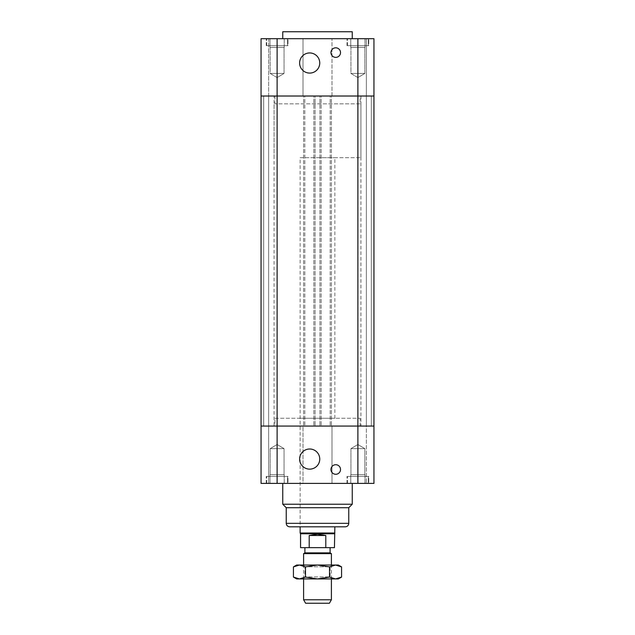 <?xml version="1.0" encoding="UTF-8"?>
<svg xmlns="http://www.w3.org/2000/svg" width="635" height="635" viewBox="0 0 635 635"><rect width="100%" height="100%" fill="white"/><g stroke="black" fill="none" stroke-linecap="round" stroke-linejoin="round"><path stroke-width="0.48" stroke-dasharray="3.17 2.38" d="M274.939 418.251L360.061 418.251L274.939 418.251L274.939 426.069L360.061 426.069L274.939 426.069M300.133 418.251L334.867 418.251L300.133 418.251L300.133 526.82L334.867 526.82L300.133 526.82L300.133 157.686L334.867 157.686L300.133 157.686M277.114 483.394L261.048 483.394L268.645 483.394L268.645 426.069L261.048 426.069L261.048 483.394L268.645 483.394L268.645 426.069L277.114 426.069L277.114 483.394L302.998 483.394L302.998 426.069L373.952 426.069L373.952 483.394L373.952 426.069L373.952 483.394L366.355 483.394L366.355 426.069L373.952 426.069L277.114 426.069L302.998 426.069L302.998 483.394L332.002 483.394L332.002 426.069L332.002 483.394L373.952 483.394L366.355 483.394L366.355 426.069L373.952 426.069L366.355 426.069L373.952 426.069L373.952 96.02L373.952 426.069L373.952 96.02L371.308 96.02L371.308 426.069L366.355 426.069L371.308 426.069L371.308 96.02L366.355 96.02L366.355 426.069L366.355 96.02L366.355 426.069L366.355 96.02L371.308 96.02L371.308 426.069L371.308 96.02L373.952 96.02L373.952 426.069L373.952 96.02L371.308 96.02L371.308 426.069L371.308 96.02L366.355 96.02L371.308 96.02L371.308 426.069L371.308 96.02L373.952 96.02L373.952 38.695L366.355 38.695L366.355 96.02L373.952 96.02L366.355 96.02L366.355 38.695L373.952 38.695L373.952 96.02L357.886 96.02L373.952 96.02L373.952 38.695L357.886 38.695L357.886 96.02L332.002 96.02L332.002 38.695L332.002 96.02L277.114 96.02L304.816 96.02L304.816 426.069L304.816 96.02L303.601 96.02L303.601 426.069L303.601 96.02L315.071 96.02L315.071 426.069L315.071 96.02L313.849 96.02L313.849 426.069L313.849 96.02L321.151 96.02L321.151 426.069L321.151 96.02L319.929 96.02L319.929 426.069L319.929 96.02L331.399 96.02L331.399 426.069L331.399 96.02L330.184 96.02L330.184 426.069L330.184 96.02L357.886 96.02L357.886 483.394M261.048 483.394L261.048 426.069L261.048 483.394M282.758 483.394L352.242 483.394L282.758 483.394M368.744 483.394L347.027 483.394L368.744 483.394L347.027 483.394L368.744 483.394L368.744 476.44L347.027 476.44L368.744 476.44L347.027 476.44L368.744 476.44L368.744 483.394M287.972 483.394L266.255 483.394L287.972 483.394L266.255 483.394L287.972 483.394L287.972 476.44L266.255 476.44L287.972 476.44L266.255 476.44L287.972 476.44L287.972 483.394M340.519 469.495A4.778 4.778 0 0 0 333.351 465.36A4.778 4.778 0 0 0 333.351 473.631A4.778 4.778 0 0 0 340.519 469.495M319.754 459.073A10.073 10.073 0 0 0 304.649 450.35A10.073 10.073 0 0 0 304.649 467.797A10.073 10.073 0 0 0 319.754 459.073M350.941 448.651L364.839 448.651L350.941 448.651L357.886 444.476L350.941 448.651L364.839 448.651L350.941 448.651L350.941 474.702L364.839 474.702L350.941 474.702L364.839 474.702L350.941 474.702L350.941 448.651M365.006 474.702L350.766 474.702L365.006 474.702L350.766 474.702L365.006 474.702L365.006 483.394L350.766 483.394L365.006 483.394L350.766 483.394L365.006 483.394L365.006 474.702M270.161 448.651L284.059 448.651L270.161 448.651L277.114 444.476L270.161 448.651L284.059 448.651L270.161 448.651L270.161 474.702L284.059 474.702L270.161 474.702L284.059 474.702L270.161 474.702L270.161 448.651M284.234 474.702L269.994 474.702L284.234 474.702L269.994 474.702L284.234 474.702L284.234 483.394L269.994 483.394L284.234 483.394L269.994 483.394L284.234 483.394L284.234 474.702M287.536 476.44L266.692 476.44L287.536 476.44L266.692 476.44L287.536 476.44L287.536 483.394L266.692 483.394L287.536 483.394L287.536 476.44M287.536 483.394L266.692 483.394L287.536 483.394M368.308 476.44L347.464 476.44L368.308 476.44L347.464 476.44L368.308 476.44L368.308 483.394L347.464 483.394L368.308 483.394L368.308 476.44M368.308 483.394L347.464 483.394L368.308 483.394M352.242 504.238L282.758 504.238M348.766 507.714L286.234 507.714M345.297 526.82L289.703 526.82M274.074 96.02L360.926 96.02L274.074 96.02L274.074 426.069L360.926 426.069L274.074 426.069M277.114 38.695L261.048 38.695L261.048 96.02L261.048 38.695L261.048 96.02L268.645 96.02L268.645 38.695L261.048 38.695L268.645 38.695L268.645 426.069L261.048 426.069L268.645 426.069L261.048 426.069L261.048 96.02L261.048 426.069L268.645 426.069L268.645 96.02L268.645 426.069L268.645 96.02L263.692 96.02L263.692 426.069L263.692 96.02L268.645 96.02L263.692 96.02L263.692 426.069L263.692 96.02L261.048 96.02L263.692 96.02L263.692 426.069L263.692 96.02L268.645 96.02L261.048 96.02L261.048 426.069L261.048 96.02L277.114 96.02L261.048 96.02L263.692 96.02L263.692 426.069L263.692 96.02L261.048 96.02L261.048 426.069L277.114 426.069L277.114 38.695L302.998 38.695L302.998 96.02L302.998 38.695L357.886 38.695M360.061 103.838L274.939 103.838L360.061 103.838L360.061 96.02L274.939 96.02L360.061 96.02M282.758 38.695L352.242 38.695L282.758 38.695M368.744 38.695L347.027 38.695L368.744 38.695L347.027 38.695L368.744 38.695L368.744 45.649L347.027 45.649L368.744 45.649L347.027 45.649L368.744 45.649L368.744 38.695M287.972 38.695L266.255 38.695L287.972 38.695L266.255 38.695L287.972 38.695L287.972 45.649L266.255 45.649L287.972 45.649L266.255 45.649L287.972 45.649L287.972 38.695M340.519 52.594A4.778 4.778 0 0 0 333.351 48.458A4.778 4.778 0 0 0 333.351 56.729A4.778 4.778 0 0 0 340.519 52.594M319.754 63.016A10.073 10.073 0 0 0 304.649 54.293A10.073 10.073 0 0 0 304.649 71.739A10.073 10.073 0 0 0 319.754 63.016M364.839 73.438L350.941 73.438L364.839 73.438L350.941 73.438L364.839 73.438L357.886 77.613L364.839 73.438L364.839 47.387L350.941 47.387L364.839 47.387L350.941 47.387L364.839 47.387L364.839 73.438M365.006 47.387L350.766 47.387L365.006 47.387L350.766 47.387L365.006 47.387L365.006 38.695L350.766 38.695L365.006 38.695L350.766 38.695L365.006 38.695L365.006 47.387M284.059 73.438L270.161 73.438L284.059 73.438L270.161 73.438L284.059 73.438L277.114 77.613L284.059 73.438L284.059 47.387L270.161 47.387L284.059 47.387L270.161 47.387L284.059 47.387L284.059 73.438M284.234 47.387L269.994 47.387L284.234 47.387L269.994 47.387L284.234 47.387L284.234 38.695L269.994 38.695L284.234 38.695L269.994 38.695L284.234 38.695L284.234 47.387M287.536 45.649L266.692 45.649L287.536 45.649L266.692 45.649L287.536 45.649L287.536 38.695L266.692 38.695L287.536 38.695L287.536 45.649M287.536 38.695L266.692 38.695L287.536 38.695M368.308 45.649L347.464 45.649L368.308 45.649L347.464 45.649L368.308 45.649L368.308 38.695L347.464 38.695L368.308 38.695L368.308 45.649M368.308 38.695L347.464 38.695L368.308 38.695M352.242 31.75L282.758 31.75M329.39 603.25L305.61 603.25M303.601 599.773L331.399 599.773M303.601 553.625L331.399 553.625M330.097 552.871L304.903 552.871M325.795 535.503C320.262 533.844 314.738 533.844 309.205 535.503L309.205 547.664L325.795 547.664L325.795 535.503L309.205 535.503M309.205 547.664L300.561 547.664M334.439 533.765L300.561 533.765M334.439 547.664L325.795 547.664M317.5 547.664L330.097 547.664L317.5 547.664M334.867 533.011L300.133 533.011M317.5 157.686L360.926 157.686L317.5 157.686M317.5 103.838L360.926 103.838L317.5 103.838M331.827 578.929L303.173 578.929L331.827 578.929L330.097 576.929L304.903 576.929L330.097 576.929L330.097 566.769L304.903 566.769L330.097 566.769L331.827 565.031L303.173 565.031L331.827 565.031M338.344 565.031L296.656 565.031M303.173 578.929L304.903 576.929L304.903 566.769L303.173 565.031M296.656 578.929L299.45 578.929L293.433 577.072M341.566 577.072L335.55 578.929L338.344 578.929M335.55 578.929L329.533 577.072L317.5 578.929L335.55 578.929M317.5 578.929L305.467 577.072L299.45 578.929L317.5 578.929M293.433 566.896L299.45 565.031L305.467 566.896L317.5 565.031L329.533 566.896L335.55 565.031L341.566 566.896M305.467 566.896L305.467 577.072M329.533 566.896L329.533 577.072M348.766 523.343L286.234 523.343M360.061 426.069L360.061 418.251M364.839 448.651L357.886 444.476L364.839 448.651L364.839 474.702L364.839 448.651M350.766 483.394L350.766 474.702L350.766 483.394M284.059 448.651L277.114 444.476L284.059 448.651L284.059 474.702L284.059 448.651M269.994 483.394L269.994 474.702L269.994 483.394M266.692 483.394L266.692 476.44L266.692 483.394M266.255 483.394L266.255 476.44L266.255 483.394M347.464 483.394L347.464 476.44L347.464 483.394M347.027 483.394L347.027 476.44L347.027 483.394M334.867 418.251L334.867 157.686M360.926 96.02L360.926 426.069M274.939 96.02L274.939 103.838M357.886 77.613L350.941 73.438L350.941 47.387L350.941 73.438L357.886 77.613M350.766 38.695L350.766 47.387L350.766 38.695M277.114 77.613L270.161 73.438L270.161 47.387L270.161 73.438L277.114 77.613M269.994 38.695L269.994 47.387L269.994 38.695M266.692 45.649L266.692 38.695L266.692 45.649M266.255 45.649L266.255 38.695L266.255 45.649M347.464 45.649L347.464 38.695L347.464 45.649M347.027 45.649L347.027 38.695L347.027 45.649M331.399 578.929L331.399 565.031M303.601 578.929L303.601 565.031M360.926 157.686L360.926 103.838M274.074 157.686L274.074 103.838"/><path stroke-width="0.95" d="M261.048 426.069L261.048 483.394L373.952 483.394L373.952 426.069L261.048 426.069L373.952 426.069L373.952 96.02L261.048 96.02L261.048 426.069M340.519 469.495A4.778 4.778 0 0 1 333.351 473.631A4.778 4.778 0 0 1 333.351 465.36A4.778 4.778 0 0 1 340.519 469.495M319.754 459.073A10.073 10.073 0 0 1 304.649 467.797A10.073 10.073 0 0 1 304.649 450.35A10.073 10.073 0 0 1 319.754 459.073M286.234 523.343L348.766 523.343C348.559 525.455 347.401 526.613 345.297 526.82L289.703 526.82C287.599 526.613 286.441 525.455 286.234 523.343L286.234 507.714L282.758 504.238L352.242 504.238L352.242 483.394M286.234 507.714L348.766 507.714L352.242 504.238M282.758 504.238L282.758 483.394M277.114 38.695L261.048 38.695L261.048 96.02L277.114 96.02L277.114 38.695L373.952 38.695L373.952 96.02L357.886 96.02L357.886 483.394M277.114 483.394L277.114 96.02L357.886 96.02L357.886 38.695M340.519 52.594A4.778 4.778 0 0 1 333.351 56.729A4.778 4.778 0 0 1 333.351 48.458A4.778 4.778 0 0 1 340.519 52.594M319.754 63.016A10.073 10.073 0 0 1 304.649 71.739A10.073 10.073 0 0 1 304.649 54.293A10.073 10.073 0 0 1 319.754 63.016M282.758 38.695L282.758 31.75L352.242 31.75L352.242 38.695M303.601 599.773L305.61 603.25L329.39 603.25L331.399 599.773L303.601 599.773L303.601 578.929M331.399 565.031L331.399 553.625L303.601 553.625L303.601 565.031M303.601 553.625L304.903 552.871L330.097 552.871L331.399 553.625M309.205 535.503L317.5 534.249L325.795 535.503L309.205 535.503L309.205 547.664L334.439 547.664L334.867 526.82M325.795 535.503L325.795 547.664M334.439 533.765L300.561 533.765L300.561 547.664L309.205 547.664M300.561 533.765L300.133 533.011L334.867 533.011M293.433 566.896L296.656 565.031L338.344 565.031L341.566 566.896L335.55 565.031L329.533 566.896L317.5 565.031L305.467 566.896L299.45 565.031L293.433 566.896L293.433 577.072L299.45 578.929L296.656 578.929L293.433 577.072M305.467 577.072L317.5 578.929L299.45 578.929L305.467 577.072L305.467 566.896M317.5 578.929L329.533 577.072L335.55 578.929L317.5 578.929M341.566 577.072L338.344 578.929L335.55 578.929L341.566 577.072L341.566 566.896M329.533 566.896L329.533 577.072M348.766 523.343L348.766 507.714M331.399 599.773L331.399 578.929M330.097 552.871L330.097 547.664M304.903 552.871L304.903 547.664M300.133 533.011L300.133 526.82"/></g></svg>
